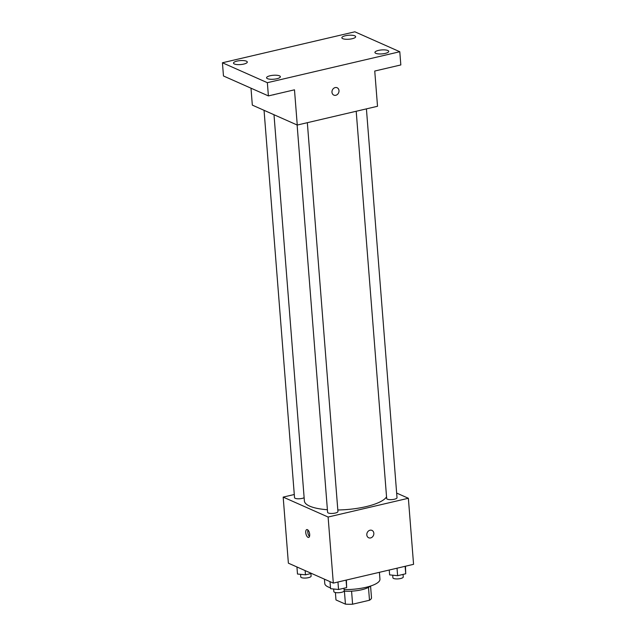 <?xml version="1.0" encoding="UTF-8"?>
<svg xmlns="http://www.w3.org/2000/svg" width="636" height="636" viewBox="0 0 636 636"><rect width="100%" height="100%" fill="white"/><g stroke="black" fill="none" stroke-linecap="round" stroke-linejoin="round"><path stroke-width="0.95" d="M368.483 587.37L369.492 600.249A17.856 5.128 -4.5 0 0 371.519 598.031L370.573 586.042M369.492 600.249L352.598 604.2A17.856 5.128 -4.5 0 1 345.435 604.136L335.975 599.939L335.395 592.529M351.573 591.154L352.598 604.2M344.41 591.114L345.435 604.136M370.192 586.161A18.452 5.295 175.5 0 1 361.693 589.763A18.452 5.295 175.5 0 1 344.108 591.09M324.432 579.158L324.773 583.538A27.674 7.942 -4.5 0 0 328.279 586.996A27.674 7.942 -4.5 0 0 330.489 587.807M344.084 589.564A27.674 7.942 -4.5 0 0 379.946 579.197L379.406 572.321M396.649 493.067L408.368 498.266L413.567 564.331L333.312 583.101L288.378 563.17L283.179 497.106L294.285 494.506M408.368 498.266L328.112 517.036L333.312 583.101M366.805 534.9A4.039 3.418 -66.1 0 1 368.371 531.092A4.039 3.418 -66.1 0 1 371.957 530.384A4.039 3.418 -66.1 0 1 373.443 535.464A4.039 3.418 -66.1 0 1 368.681 537.77A4.039 3.418 -66.1 0 1 366.805 534.9M273.997 114.726L304.39 500.945A41.507 11.917 -4.5 0 0 309.66 506.129A41.507 11.917 -4.5 0 0 327.397 509.722M337.819 509.985A41.507 11.917 -4.5 0 0 386.545 496.811M328.112 517.036L283.179 497.106M356.2 111.26L386.68 498.521A5.183 1.487 -4.5 0 0 387.332 499.173A5.183 1.487 -4.5 0 0 393.207 499.459A5.183 1.487 -4.5 0 0 397.015 497.71L366.416 108.875M297.123 124.982L327.604 512.33A5.183 1.487 -4.5 0 0 328.263 512.982A5.183 1.487 -4.5 0 0 334.139 513.268A5.183 1.487 -4.5 0 0 337.939 511.519L307.339 122.684M304.135 497.702A5.183 1.487 175.5 0 1 298.379 498.799A5.183 1.487 175.5 0 1 294.532 497.662L264.051 110.314M307.419 529.645A4.039 1.813 76.8 0 1 309.613 533.731A4.039 1.813 76.8 0 1 308.643 537.428A4.039 1.813 76.8 0 1 305.956 533.906A4.039 1.813 76.8 0 1 306.806 529.565A4.039 1.813 76.8 0 1 307.419 529.645M309.486 536.482A4.039 1.813 76.8 0 1 307.983 530.042M371.957 530.384A4.039 3.418 -66.1 0 1 373.443 535.464A4.039 3.418 -66.1 0 1 368.681 537.762M399.79 51.731L267.359 82.696L222.433 62.765L354.864 31.8L399.79 51.731L400.831 64.944L374.747 71.041L377.522 106.276L297.258 125.046L252.325 105.115L250.997 88.189M267.359 82.696L268.4 95.909L223.467 75.978L222.433 62.765M297.258 125.046L294.484 89.811L268.4 95.909M331.976 92.26A4.039 3.418 -66.1 0 1 333.534 88.452A4.039 3.418 -66.1 0 1 337.12 87.744A4.039 3.418 -66.1 0 1 338.606 92.824A4.039 3.418 -66.1 0 1 333.844 95.13A4.039 3.418 -66.1 0 1 331.976 92.26M274.227 94.549A4.039 1.813 76.8 0 1 273.806 94.788A4.039 1.813 76.8 0 1 273.321 94.756M337.12 87.744A4.039 3.418 -66.1 0 1 338.606 92.824A4.039 3.418 -66.1 0 1 333.844 95.122M352.121 38.74A6.917 1.988 175.5 0 1 341.858 37.786A6.917 1.988 175.5 0 1 345.38 35.751A6.917 1.988 175.5 0 1 355.651 36.705A6.917 1.988 175.5 0 1 352.121 38.74M243.771 64.077A6.917 1.988 175.5 0 1 233.499 63.123A6.917 1.988 175.5 0 1 237.029 61.088A6.917 1.988 175.5 0 1 247.293 62.034A6.917 1.988 175.5 0 1 243.771 64.077M276.843 78.745A6.917 1.988 175.5 0 1 266.571 77.791A6.917 1.988 175.5 0 1 270.101 75.756A6.917 1.988 175.5 0 1 280.365 76.71A6.917 1.988 175.5 0 1 276.843 78.745M385.193 53.408A6.917 1.988 175.5 0 1 374.922 52.454A6.917 1.988 175.5 0 1 378.452 50.419A6.917 1.988 175.5 0 1 388.723 51.373A6.917 1.988 175.5 0 1 385.193 53.408M311.481 573.418L305.471 574.825L297.489 574.03L296.933 566.962M305.137 570.603L305.471 574.825M300.566 574.332L300.772 576.939A5.183 1.487 -4.5 0 0 301.432 577.591A5.183 1.487 -4.5 0 0 307.307 577.878A5.183 1.487 -4.5 0 0 311.107 576.129L310.909 573.553M346.389 580.04L346.652 587.6L338.543 589.493L330.553 588.697L330.005 581.63M346.064 580.119L346.652 587.6M337.955 582.012L338.543 589.493M333.638 589.008L333.844 591.615A5.183 1.487 -4.5 0 0 334.504 592.259A5.183 1.487 -4.5 0 0 340.371 592.545A5.183 1.487 -4.5 0 0 344.179 590.796L343.981 588.221M405.466 566.231L405.728 573.783L397.611 575.683L389.63 574.888L389.248 570.023M405.132 566.302L405.728 573.783M397.023 568.202L397.611 575.683M392.714 575.19L392.913 577.798A5.183 1.487 -4.5 0 0 393.573 578.45A5.183 1.487 -4.5 0 0 399.448 578.736A5.183 1.487 -4.5 0 0 403.256 576.987L403.049 574.411"/></g></svg>
